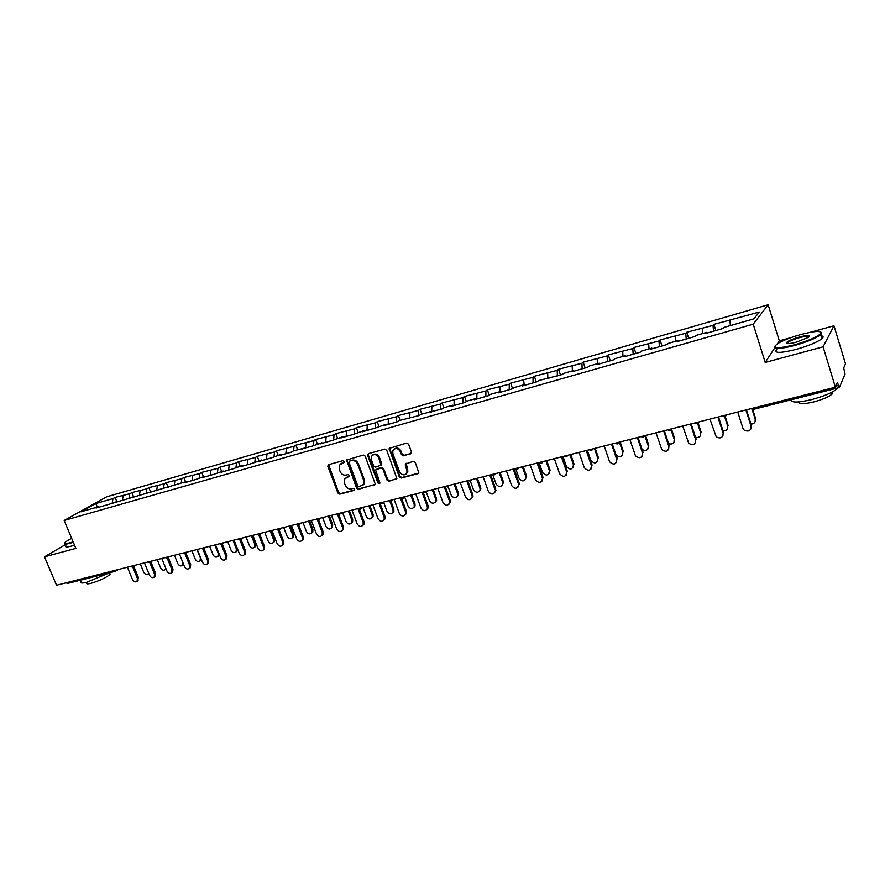 <?xml version="1.0" encoding="UTF-8"?>
<svg xmlns="http://www.w3.org/2000/svg" width="890" height="890" viewBox="0 0 890 890"><rect width="100%" height="100%" fill="white"/><g stroke="black" fill="none" stroke-linecap="round" stroke-linejoin="round"><path stroke-width="1.33" d="M344.141 461.498L342.806 460.72L328.621 464.636L327.854 466.493L337.911 493.049L339.791 494.161L353.998 490.435L354.543 489.155L353.219 488.365L351.372 488.855C348.657 489.255 346.633 488.054 345.298 485.25L344.463 483.036L344.608 479.02L349.325 476.228L349.358 475.36L348.023 474.57L346.177 475.071C343.462 475.483 341.437 474.281 340.102 471.478L339.257 469.253L339.491 465.058L343.596 462.811L344.141 461.498M410.601 453.889L411.458 451.975L408.621 444.221L406.63 443.075L389.175 448.415L399.265 476.895L401.223 478.041L417.855 473.68L418.778 472.724L415.307 462.466L413.327 461.309L405.295 464.091L407.153 472.434C404.772 475.861 402.224 475.616 399.51 471.722L392.868 453.722L392.835 450.685C395.316 447.548 397.83 447.87 400.378 451.664L401.49 454.69L403.459 455.825L411.336 453.366M765.222 362.43L823.094 346.822L835.399 387.206L56.537 585.242L44.5 556.84L75.873 548.374L64.191 520.461L753.229 324.171L765.222 362.43L774.723 347.901M365.245 456.181L363.32 455.046L346.566 460.041L356.567 488.132L358.481 489.266L375.335 484.327L365.245 456.181M368.46 453.622L384.78 449.116L386.738 450.251L396.862 478.586L388.974 481.256L387.028 480.122L382.945 469.13L381.009 467.984L375.569 469.942L379.819 482.514L379.83 483.292L377.894 483.014L367.648 455.513L368.46 453.622L367.648 455.513M790.999 337.622L779.34 340.837L768.126 304.758L753.229 324.171M768.126 304.758L106.733 496.809L64.191 520.461M715.872 330.535L713.902 324.383L713.012 325.395L713.569 331.191M713.902 324.383L759.259 312.034L753.997 318.809L724.06 327.386L723.158 328.443L705.915 333.383L706.849 332.326L695.924 335.463L694.945 336.52L678.047 341.359L679.07 340.291L668.368 343.362L667.311 344.441L650.768 349.18L651.858 348.09L641.367 351.105L640.244 352.195L624.024 356.846L625.192 355.744L614.912 358.692L613.722 359.794L597.824 364.344L599.059 363.231L588.98 366.124L587.723 367.236L572.148 371.697L573.449 370.574L563.57 373.411L562.246 374.534L538.65 380.553L537.26 381.699L522.285 385.982L523.709 384.836L514.209 387.562L512.762 388.707L498.077 392.924L499.557 391.767L490.245 394.437L488.744 395.594L474.337 399.721L475.872 398.553L466.727 401.179L465.17 402.347L451.041 406.396L452.621 405.228L443.654 407.798L442.052 408.966L421.014 414.284L419.357 415.474L398.787 420.659L397.085 421.849L383.724 425.676L385.448 424.486L375.213 428.112L362.097 431.873L363.865 430.671L353.753 434.264L340.87 437.958L342.683 436.745L332.671 440.305L320.011 443.932L321.868 442.719L311.967 446.235L293.533 450.841L291.62 452.064L279.416 455.558L281.34 454.334L271.639 457.783L259.646 461.22L261.604 459.997L252.004 463.412L240.211 466.783L242.214 465.559L232.702 468.941L221.12 472.256L223.156 471.021L213.745 474.37L202.341 477.63L204.411 476.395L195.088 479.71L183.896 482.925L185.988 481.679L96.087 508.068L98.312 506.822L80.934 511.806L95.708 503.584L112.941 498.611L112.251 502.828M117.002 502.082L115.077 497.41L112.941 498.611M115.077 497.41L129.74 493.761L129.072 498M133.778 497.276L131.865 492.559L129.74 493.761M131.865 492.559L146.817 488.832L146.183 493.093M150.833 492.393L148.908 487.631L146.817 488.832M148.908 487.631L164.172 483.815L163.56 488.109M167.976 486.952L166.241 482.625L164.172 483.815M166.241 482.625L181.805 478.731L181.226 483.048M185.554 481.801L183.852 477.53L181.805 478.731M183.852 477.53L199.738 473.558L199.182 477.897M203.454 476.673L201.752 472.368L199.738 473.558M201.752 472.368L217.961 468.296L217.438 472.668M221.655 471.455L219.952 467.105L217.961 468.296M219.952 467.105L236.495 462.945L235.995 467.339M240.167 466.149L238.453 461.754L236.495 462.945M238.453 461.754L255.341 457.505L254.874 461.932M258.979 460.753L257.266 456.325L255.341 457.505M257.266 456.325L274.509 451.964L274.076 456.425M278.125 455.257L276.401 450.796L274.509 451.964M276.401 450.796L294.011 446.335L293.611 450.818M297.594 449.684L295.869 445.167L294.011 446.335M295.869 445.167L313.847 440.617L313.48 445.256M317.396 443.999L315.672 439.449L313.847 440.617M315.672 439.449L334.039 434.787L333.683 439.627M337.544 438.225L335.819 433.619L334.039 434.787M335.819 433.619L354.576 428.858L354.264 433.92M358.047 432.34L356.323 427.701L354.576 428.858M356.323 427.701L375.491 422.817L375.202 428.123M378.918 426.355L377.193 421.671L375.491 422.817M377.193 421.671L396.773 416.676L396.54 422.005M400.166 420.269L398.431 415.53L396.773 416.676M398.431 415.53L418.445 410.424L418.255 415.786M421.793 414.061L420.058 409.278L418.445 410.424M420.058 409.278L440.517 404.049L440.383 409.445M443.821 407.742L442.085 402.914L440.517 404.049M442.085 402.914L463 397.563L462.911 402.992M466.316 401.49L464.513 396.439L463 397.563M464.513 396.439L485.896 390.944L485.862 396.417M489.255 395.193L487.364 389.831L485.896 390.944M487.364 389.831L509.236 384.213L509.247 389.72M512.618 388.752L510.649 383.112L509.236 384.213M510.649 383.112L533.01 377.349L533.088 382.889M536.336 381.966L534.367 376.259L533.01 377.349M534.367 376.259L557.24 370.351L557.374 375.936M560.511 375.035L558.542 369.272L557.24 370.351M558.542 369.272L581.938 363.22L582.138 368.838M585.153 367.982L583.184 362.152L581.938 363.22M583.184 362.152L607.125 355.955L607.392 361.607M610.273 360.784L608.304 354.887L607.125 355.955M608.304 354.887L632.812 348.535L633.146 354.231M635.894 353.441L633.925 347.489L632.812 348.535M633.925 347.489L659.012 340.981L659.412 346.7M662.015 345.954L660.057 339.935L659.012 340.981M660.057 339.935L685.734 333.261L686.212 339.023M688.671 338.322L686.713 332.237L685.734 333.261M686.713 332.237L713.012 325.395M707.305 332.982L706.849 332.326M702.277 328.488L702.733 333.505M679.537 340.937L679.07 340.291M675.221 336.298L675.61 341.282M652.337 348.735L651.858 348.09M648.699 343.952L649.033 348.902M625.692 356.367L625.192 355.744M622.711 351.461L622.978 356.378M599.571 363.843L599.059 363.231M597.223 358.815L597.435 363.699M573.972 371.186L573.449 370.574M572.226 366.035L572.381 370.885M548.863 378.372L548.34 377.783M547.706 373.11L547.806 377.927M524.255 385.426L523.654 380.052M500.113 392.334L499.557 391.767M500.058 386.861L500.058 392.279M476.428 399.12L475.872 398.553M476.895 393.547L476.84 399.009M453.199 405.773L452.621 405.228M454.156 400.111L454.056 405.529M430.393 412.304L429.814 411.77M431.839 406.552L431.683 411.936M408.021 418.723L407.42 418.189M409.934 412.882L409.712 418.233M386.049 425.008L385.448 424.486M388.407 419.09L388.151 424.408M364.477 431.194L363.865 430.671M367.27 425.197L366.958 430.482M343.295 437.257L342.683 436.745M346.499 431.183L346.154 436.445M322.492 443.22L321.868 442.719M326.096 437.079L325.707 442.297M302.055 449.072L301.432 448.582M306.049 442.864L305.615 448.048M281.985 454.823L281.34 454.334M286.346 448.549L285.868 453.711M262.25 460.475L261.604 459.997M266.978 454.145L266.466 459.262M242.859 466.026L242.214 465.559M247.932 459.641L247.387 464.736M223.802 471.489L223.156 471.021M229.208 465.047L228.63 470.109M205.067 476.851L204.411 476.395M210.797 470.365L210.173 475.394M186.655 482.135L185.988 481.679M192.685 475.583L192.04 480.589M168.533 487.32L167.865 486.875M174.874 480.734L174.184 485.695M150.721 492.426L150.054 491.992M157.352 485.784L156.629 490.724M133.2 497.443L132.521 497.009M140.108 490.768L139.363 495.674M115.967 502.383L115.277 501.96M123.143 495.663L122.364 500.547M67.64 583.362L65.893 582.861M99.001 507.233L98.312 506.822M95.708 503.584L97.499 507.055M65.404 544.658L44.5 556.84M823.094 346.822L833.986 325.751L845.5 363.821L843.709 367.971L845.055 374.078L839.404 387.484L837.39 382.611L835.399 387.206M833.986 325.751L810.234 332.304M729.889 320.522L730.412 325.562M779.34 340.837L777.426 343.762M344.13 462.355L340.948 463.634M346.077 477.507L349.347 476.183M327.943 465.136L328.666 464.647L338.612 492.515L340.492 493.639L354.554 489.945M347.322 459.474L347.2 460.853L357.257 487.609L359.171 488.732L375.235 484.516M349.559 461.165L349.002 462.466L357.847 486.007L359.182 486.797L363.665 484.127L363.699 480.366L357.658 464.224C356.3 461.387 354.253 460.186 351.517 460.62L349.792 460.998M362.809 485.35L364.344 483.615L364.388 479.844L363.699 480.366M350.26 460.664L352.218 460.13C354.954 459.696 357.001 460.887 358.347 463.723L364.388 479.844M377.06 468.719L381.676 467.484L383.623 468.618L387.695 479.599L389.642 480.734L396.729 478.876M368.338 455.024L378.573 482.491L379.819 483.303M378.695 457.683C376.325 454.034 373.889 453.611 371.386 456.448L371.319 459.696L373.666 465.993L375.602 467.128L381.042 465.147L378.695 457.683L379.374 457.182C377.627 454.067 375.435 453.31 372.799 454.935M380.931 465.359L381.721 464.647L381.721 463.49L381.042 463.99M379.374 457.182L381.721 463.49M394.348 448.927C397.029 447.258 399.265 448.015 401.034 451.174L402.147 454.189L404.116 455.324L411.258 453.388M406.307 473.892L407.798 471.923L407.676 469.219L407.019 469.731M406.096 463.256L407.676 469.219M389.976 447.681L389.842 449.083L399.922 476.373L401.88 477.518L418.611 473.124M140.297 563.949L143.646 572.103C144.97 574.361 146.472 574.951 148.163 573.883L148.641 573.104M127.403 567.23L132.488 579.557C133.823 581.837 135.347 582.438 137.049 581.37L137.383 578.344L138.44 577.632L137.472 581.081M133.722 566.185L138.44 577.632M132.666 566.874L137.383 578.344M71.645 538.261L65.549 541.876C63.379 543.801 65.037 544.057 70.521 542.644L73.147 541.865M73.336 542.322L70.432 543.178C65.66 544.435 63.702 544.424 64.57 543.123M109.503 572.793L86.797 582.249C81.813 583.44 79.855 583.217 80.912 581.582M89.111 577.966L82.492 579.646M109.759 573.249L110.182 574.284C106.366 577.588 99.969 580.591 90.991 583.317C87.387 584.174 85.963 584.007 86.719 582.817L86.519 582.316M74.538 545.181L71.634 546.048C66.661 547.339 64.748 547.25 65.882 545.804M794.67 344.786C808.52 340.759 817.231 336.976 820.836 333.461C821.67 330.513 815.018 330.858 800.866 334.507C790.342 337.51 782.466 340.647 777.226 343.896C771.708 348.624 777.526 348.925 794.67 344.786M820.858 332.037L821.57 333.85L820.68 334.762C815.885 338.311 807.252 341.882 794.759 345.454C780.085 349.147 773.421 349.414 774.79 346.277M796.261 342.161C789.219 343.941 785.937 344.107 786.415 342.65C788.184 340.892 792.501 339.023 799.354 337.021C807.986 334.896 810.935 335.041 808.187 337.444L796.261 342.161M809.043 336.787C808.487 335.853 805.283 336.142 799.443 337.666C793.691 339.324 789.73 340.97 787.539 342.606L787.027 343.584M837.868 387.951L837.145 388.785C832.484 392.668 823.94 396.272 811.48 399.621C798.085 402.714 791.221 402.792 790.899 399.866M816.241 393.436L804.182 396.495M832.361 392.012L831.994 394.159C828.668 396.962 822.516 399.566 813.571 401.957C803.603 404.227 798.664 404.216 798.753 401.902M820.992 335.764C823.461 336.075 823.762 337.065 821.893 338.723C817.109 342.294 808.476 345.865 795.994 349.436C779.996 353.341 773.588 353.33 776.736 349.403M157.23 559.643L160.589 567.876C161.924 570.167 163.46 570.757 165.184 569.633L165.529 569.4M165.184 569.633L165.774 568.276M183.629 564.438L182.75 565.117M174.429 555.271L177.789 563.57C179.168 565.907 180.737 566.485 182.483 565.295L182.962 562.803M201.407 559.643L200.25 560.767M191.906 550.821L195.277 559.198C196.69 561.579 198.281 562.146 200.072 560.889L200.372 557.919L197.002 549.53M219.418 554.581L218.039 556.339M209.662 546.304L213.044 554.759C214.49 557.196 216.125 557.741 217.939 556.417L218.217 553.458L214.846 544.991M237.53 548.941L237.063 551.166L236.106 551.856L236.362 548.919L232.98 540.386M227.718 541.721L231.1 550.243C232.59 552.723 234.259 553.269 236.106 551.856L237.063 551.166M144.458 562.892L149.553 575.318C150.922 577.643 152.468 578.244 154.204 577.109L154.526 574.095L155.572 573.383L154.56 576.876M150.866 561.89L155.572 573.383M149.809 562.547L154.526 574.095M161.791 558.486L166.897 571.024C168.299 573.394 169.879 573.983 171.637 572.793L171.948 569.778L172.983 569.066L172.671 572.081L171.926 572.593M168.288 557.518L172.983 569.066M167.442 558.041L168.088 557.663L167.198 558.152L171.948 569.778M179.413 554.003L184.519 566.652C185.954 569.077 187.567 569.656 189.37 568.387L189.659 565.384L190.671 564.683L190.382 567.675L189.57 568.243M185.309 553.502L185.999 553.091L190.671 564.683M183.029 553.079L184.964 553.647L189.659 565.384M197.313 549.453L202.442 562.213C203.91 564.683 205.568 565.25 207.392 563.904L207.67 560.923L208.661 560.211L208.382 563.203L207.504 563.826M204.021 548.618L208.661 560.211M202.909 549.063L207.67 560.923M215.525 544.825L220.653 557.696C222.177 560.222 223.857 560.767 225.715 559.343L225.971 556.384L226.95 555.683L226.694 558.642L225.737 559.332M222.322 544.046L226.95 555.683M221.187 544.391L225.971 556.384M246.074 537.048L249.456 545.648C251.002 548.196 252.704 548.718 254.573 547.205L254.807 544.313L255.753 543.623L255.519 546.516L254.529 547.261M254.807 544.313L251.425 535.691M255.753 543.623L252.526 535.413M234.026 540.119L239.176 553.113C240.745 555.694 242.469 556.217 244.35 554.704L244.572 551.778L245.551 551.066L245.317 553.992L244.316 554.748M240.934 539.385L245.551 551.066M239.766 539.607L244.572 551.778M264.731 532.309L268.124 540.986C269.714 543.59 271.461 544.09 273.363 542.477L273.564 539.618L274.487 538.94L274.287 541.788L273.274 542.6M273.564 539.618L270.171 530.93M274.487 538.94L271.261 530.651M252.86 535.324L258.011 548.44C259.624 551.088 261.393 551.589 263.307 549.976L263.507 547.083L264.452 546.371L264.252 549.264L263.229 550.076M259.847 534.623L264.452 546.371M258.656 534.723L263.507 547.083M283.699 527.481L287.103 536.236C288.749 538.906 290.541 539.385 292.465 537.66L292.632 534.857L293.544 534.167L293.377 536.97L292.332 537.849M292.632 534.857L289.228 526.079M293.544 534.167L290.307 525.801M272.006 530.462L277.168 543.701C278.848 546.404 280.65 546.883 282.586 545.147L282.753 542.31L283.688 541.61L283.521 544.446L282.464 545.336M279.304 529.65L280.228 528.994L279.082 529.761L283.688 541.61M277.847 529.717L282.753 542.31M302.989 522.575L306.394 531.408C308.118 534.156 309.954 534.601 311.901 532.743L312.023 530.006L312.924 529.316L312.791 532.064L311.711 533.021M312.023 530.006L308.619 521.151M312.924 529.316L309.675 520.884M291.475 525.512L296.648 538.873C298.395 541.643 300.253 542.099 302.211 540.23L302.333 537.46L303.245 536.748L303.123 539.529L302.022 540.497M298.628 524.788L303.245 536.748M297.36 524.588L302.333 537.46M322.625 517.591L326.029 526.502C327.82 529.316 329.701 529.728 331.659 527.737L331.748 525.078L332.626 524.388L332.537 527.047L331.425 528.104M331.748 525.078L328.343 516.133M332.626 524.388L329.378 515.866M311.289 520.472L316.473 533.956C318.297 536.815 320.2 537.226 322.169 535.224L322.258 532.52L323.148 531.82L323.07 534.512L321.935 535.58M318.509 519.693L323.148 531.82M317.185 519.304L322.258 532.52M342.583 512.518L345.999 521.507C347.879 524.41 349.803 524.777 351.772 522.63L351.817 520.049L352.674 519.371L352.629 521.941L351.472 523.109M351.817 520.049L348.402 511.027M352.674 519.371L349.425 510.771M331.458 515.343L336.643 528.96C338.556 531.897 340.503 532.276 342.483 530.106L342.528 527.503L343.406 526.791L343.362 529.394L342.194 530.574M338.734 514.487L343.406 526.791M337.332 513.853L342.528 527.503M362.897 507.345L366.313 516.434C368.293 519.415 370.273 519.738 372.243 517.413L372.231 514.954L373.077 514.264L373.077 516.723L371.887 518.013M372.231 514.954L368.816 505.843M373.077 514.264L369.817 505.587M351.973 510.126L357.168 523.865C359.182 526.891 361.173 527.236 363.165 524.878L363.153 522.385L364.01 521.685L364.021 524.166L362.809 525.478M359.293 509.147L364.01 521.685M357.958 508.602L363.153 522.385M383.568 502.094L386.983 511.261C389.075 514.342 391.111 514.609 393.069 512.073L393.013 509.759L393.825 509.069L393.881 511.394L392.657 512.84M393.013 509.759L389.598 500.558M393.825 509.069L390.577 500.314M372.854 504.819L378.05 518.692C380.186 521.818 382.233 522.096 384.213 519.526L384.146 517.179L384.992 516.478L385.047 518.826L383.801 520.294M380.197 503.651L384.992 516.478M378.951 503.262L384.146 517.179M404.694 496.998L408.021 505.998C410.245 509.18 412.326 509.392 414.262 506.621L414.161 504.463L414.951 503.784L415.063 505.943L413.794 507.567M414.161 504.463L410.735 495.185M414.951 503.784L411.692 494.94M394.114 499.412L399.321 513.419C401.579 516.645 403.682 516.856 405.64 514.064L405.529 511.884L406.341 511.183L406.452 513.363L405.161 515.01M389.364 448.093L389.809 448.983M401.457 497.977L406.341 511.183M400.322 497.833L405.529 511.884M426.299 492.07L429.436 500.647C431.806 503.929 433.942 504.063 435.833 501.048L435.688 499.09L436.456 498.4L436.612 500.369L435.31 502.194M435.688 499.09L432.262 489.711M436.456 498.4L433.196 489.478M415.764 493.906L420.97 508.057C423.384 511.383 425.542 511.528 427.445 508.479L427.289 506.488L428.09 505.787L428.246 507.778L426.922 509.625M425.431 492.559L426.833 491.091L425.231 492.671L423.039 492.059L428.09 505.787M422.082 492.303L427.289 506.488M448.182 486.774L451.241 495.196C453.778 498.589 455.958 498.645 457.783 495.341L457.594 493.605L458.35 492.926L458.539 494.662L457.215 496.72M457.594 493.605L454.167 484.138M458.35 492.926L455.079 483.904M437.813 488.299L443.02 502.594C445.601 506.032 447.815 506.087 449.65 502.761L449.45 500.992L450.229 500.291L450.418 502.06L449.083 504.141M445.189 486.43L450.229 500.291M444.243 486.663L449.45 500.992M470.398 481.201L473.436 489.645C476.172 493.149 478.397 493.105 480.122 489.511L479.91 488.032L480.633 487.353L480.845 488.821L479.532 491.147M479.91 488.032L476.484 478.464M480.633 487.353L477.374 478.242M460.264 482.591L465.47 497.021C468.251 500.58 470.51 500.547 472.245 496.898L472.034 495.396L472.779 494.707L472.991 496.197L471.656 498.545M467.728 480.689L472.779 494.707M466.816 480.923L472.034 495.396M492.949 475.316L496.042 483.993C499.001 487.62 501.27 487.464 502.85 483.526L502.249 485.462M502.639 482.347L499.201 472.69M503.34 481.668L500.069 472.468M483.137 476.773L488.343 491.358C491.347 495.029 493.65 494.885 495.241 490.902L494.651 492.849M490.702 474.848L495.741 488.999M489.811 475.082L495.029 489.7M515.811 469.008L519.059 478.242C522.263 481.968 524.577 481.701 525.979 477.418L525.4 479.666M525.779 476.562L522.352 466.805M526.457 475.883L523.187 466.594M506.432 470.855L511.65 485.584C514.909 489.367 517.235 489.099 518.648 484.772L518.08 487.03M514.097 468.897L519.148 483.203M513.241 469.119L518.458 483.893M539.084 462.544L542.511 472.379C545.993 476.206 548.318 475.805 549.508 471.177L548.997 473.758M549.364 470.665L545.937 460.809M550.009 469.987L546.738 460.597M530.184 464.814L535.402 479.699C538.928 483.593 541.287 483.192 542.477 478.497L541.966 481.112M537.949 462.833L543 477.285M537.115 463.056L542.333 477.974M562.981 456.47L566.407 466.393C570.19 470.332 572.526 469.798 573.438 464.803L573.027 467.728M573.394 464.658L569.956 454.701M574.006 463.979L570.746 454.501M554.381 458.661L559.599 473.703C563.426 477.685 565.806 477.151 566.719 472.101L566.318 475.06M562.258 456.659L567.308 471.255M561.445 456.859L566.663 471.945M587.333 450.284L590.804 460.419C594.765 464.28 597.123 463.657 597.88 458.528L597.535 461.587M597.88 458.528L594.453 448.471M598.469 457.861L595.199 448.282M579.056 452.387L584.307 467.695C588.335 471.622 590.715 470.988 591.472 465.793L591.138 468.885M587.033 450.362L592.084 465.103M586.265 450.551L591.472 465.793M616.069 455.068C620.219 457.961 622.477 457.037 622.833 452.287L622.51 455.313M622.833 452.287L619.407 442.13M623.389 451.619L620.13 441.941M604.21 445.99L609.617 461.832C613.777 465.37 616.158 464.602 616.77 459.529L616.447 462.578M612.298 443.932L617.348 458.84M611.552 444.121L616.77 459.529M642.157 449.617C646.251 451.386 648.298 450.151 648.276 445.923L647.976 448.905M648.276 445.923L644.961 435.966M648.81 445.267L645.55 435.477M629.864 439.471L635.46 455.825C639.721 458.984 642.091 458.094 642.558 453.132L642.269 456.147M638.063 437.379L643.103 452.454M637.351 437.557L642.558 453.132M668.624 443.632C672.551 444.711 674.42 443.309 674.231 439.438L673.952 442.363M674.231 439.438L671.105 429.959M674.72 438.781L671.605 429.325M656.03 432.818L661.837 449.661C666.176 452.465 668.512 451.453 668.88 446.613L668.613 449.561M664.352 430.704L669.38 445.935M663.673 430.871L668.88 446.613M695.557 437.357C699.284 437.902 700.986 436.389 700.686 432.829L700.452 435.666M700.686 432.829L697.638 423.451M701.142 432.173L698.216 423.162M682.719 426.032L688.76 443.342C693.143 445.801 695.457 444.677 695.713 439.96L695.479 442.842M691.163 423.885L696.191 439.282M690.518 424.041L695.713 439.96M723.003 430.838C726.496 430.971 728.053 429.38 727.675 426.076L727.486 428.835M727.675 426.076L724.649 416.642M728.098 425.42L725.228 416.464M709.964 419.101L716.227 436.857C720.644 439.004 722.936 437.78 723.103 433.174L722.914 435.966M718.519 416.921L723.537 432.495M717.919 417.076L723.103 433.174M750.993 424.096C754.231 423.885 755.643 422.249 755.221 419.19L755.065 421.838M755.221 419.19L752.106 409.356M755.599 418.545L752.718 409.456M737.754 412.037L742.939 428.257L744.263 430.193C748.69 432.062 750.96 430.738 751.06 426.243L750.915 428.936M746.443 409.823L751.46 425.576M745.887 409.967L751.06 426.243M118.159 569.578L115.288 571.324L113.831 570.679M835.877 386.115L838.269 385.503M752.573 408.265L753.552 409.278M115.288 571.324L116.534 569.989M132.566 566.885L133.567 565.662M149.854 562.502L150.888 561.256M169.957 556.406L168.088 557.663L168.488 556.773M187.79 551.867L185.999 553.091L186.388 552.234M203.476 548.885L204.578 547.606M221.955 544.202L223.079 542.9M240.745 539.429L241.891 538.116M259.858 534.578L261.037 533.244M281.54 528.037L280.228 528.994L280.506 528.293M299.084 524.622L300.308 523.264M319.221 519.515L320.467 518.136M339.702 514.32L340.992 512.918M360.561 509.024L361.874 507.611M381.788 503.629L383.134 502.205M403.415 498.144L404.783 496.698M470.699 481.067L472.178 479.565M493.983 475.16L495.485 473.636M517.702 469.141L519.248 467.595M541.888 463L543.467 461.432M566.541 456.737L568.165 455.157M591.683 450.362L593.341 448.749M617.315 443.854L619.017 442.23M643.47 437.213L645.217 435.566M670.148 430.449L671.939 428.769M697.382 423.529L699.206 421.838M725.172 416.476L727.052 414.751M342.461 462.822L341.749 463.312M347.656 476.639L346.955 477.14M340.492 493.639L339.791 494.161M338.612 492.515L337.911 493.049M328.566 465.993L327.854 466.493M375.191 484.527L374.512 485.05M359.171 488.732L358.481 489.266M357.257 487.609L356.567 488.132M347.2 460.853L346.499 461.343M358.347 463.723L357.658 464.224M352.218 460.13L351.517 460.62M396.651 478.898L395.983 479.421M389.642 480.734L388.974 481.256M387.695 479.599L387.028 480.122M383.623 468.618L382.945 469.13M381.676 467.484L381.009 467.984M378.573 482.491L377.894 483.014M404.116 455.324L403.459 455.825M402.147 454.189L401.49 454.69M401.034 451.174L400.378 451.664M405.985 464.625L405.328 465.125M418.5 473.157L417.855 473.68M401.88 477.518L401.223 478.041M399.922 476.373L399.265 476.895M389.842 449.083L389.175 449.584M218.217 553.458L218.807 553.046M236.362 548.919L237.263 548.273M67.373 583.484L115.211 571.347M753.441 409.378L839.303 387.584M130.296 566.485L132.198 567.03M135.147 565.261L132.31 567.008M147.584 562.091L149.498 562.647M152.412 560.867L149.609 562.614M165.162 557.63L167.086 558.175M185.064 553.613L185.999 553.091M201.196 548.462L203.143 549.03M205.924 547.261L203.243 549.008M219.663 543.768L221.621 544.335M224.358 542.577L221.721 544.313M238.442 538.995L240.411 539.574M243.104 537.805L240.511 539.551M257.544 534.134L259.535 534.723M262.161 532.965L259.635 534.69M276.979 529.194L278.982 529.784M296.759 524.166L298.773 524.755M301.254 523.02L298.862 524.733M316.885 519.048L318.909 519.649M321.301 517.924L318.998 519.626M337.355 513.841L339.401 514.453M341.693 512.74L339.491 514.431M358.203 508.546L360.261 509.158M362.43 507.467L360.35 509.136M379.429 503.15L381.499 503.762M383.534 502.105L381.588 503.74M401.034 497.655L403.126 498.278M405.006 496.642L403.214 498.255M445.456 486.352L447.592 486.997M468.285 480.555L470.521 481.178L472.145 479.565M491.547 474.637L493.805 475.271L495.452 473.647M515.254 468.607L517.468 469.264M517.535 469.241L519.193 467.606M539.429 462.466L541.721 463.1L543.401 461.454M564.06 456.203L566.385 456.848L568.087 455.179M589.18 449.817L591.527 450.462L593.252 448.771M614.801 443.298L617.171 443.954L618.917 442.252M640.922 436.656L643.281 437.335M643.337 437.324L645.105 435.588M667.589 429.881L669.97 430.56M670.025 430.549L671.817 428.802M694.79 422.961L697.215 423.64M697.259 423.629L699.084 421.871M722.558 415.897L725.016 416.587M725.061 416.576L726.919 414.784M751.038 408.81L753.407 409.389M347.267 459.551L346.566 460.041M364.344 483.615L363.665 484.127M381.721 464.647L381.042 465.147M368.371 453.778L367.681 454.278M407.798 471.923L407.153 472.434M405.94 463.579L405.295 464.091M389.842 447.926L389.175 448.415M148.797 573.46L148.163 573.883M137.049 581.37L138.095 580.658M109.559 572.782L110.182 574.284M820.836 333.461L821.57 333.85M787.138 343.028L786.415 342.65M837.145 388.785L836.956 388.185M831.482 392.468L831.994 394.159M787.539 342.606L787.85 343.64M821.893 338.723L820.68 334.762M183.485 564.605L182.483 565.295M201.051 560.199L200.072 560.889M218.907 555.727L217.939 556.417M154.204 577.109L155.238 576.409M171.637 572.793L172.671 572.081M189.37 568.387L190.382 567.675M207.392 563.904L208.382 563.203M225.715 559.343L226.694 558.642M255.519 546.516L254.573 547.205M244.35 554.704L245.317 553.992M274.287 541.788L273.363 542.477M263.307 549.976L264.252 549.264M293.377 536.97L292.465 537.66M282.586 545.147L283.521 544.446M312.791 532.064L311.901 532.743M302.211 540.23L303.123 539.529M332.537 527.047L331.659 527.737M322.169 535.224L323.07 534.512M352.629 521.941L351.772 522.63M342.483 530.106L343.362 529.394M373.077 516.723L372.243 517.413M363.165 524.878L364.021 524.166M393.881 511.394L393.069 512.073M384.213 519.526L385.047 518.826M415.063 505.943L414.262 506.621M405.64 514.064L406.452 513.363M436.612 500.369L435.833 501.048M427.445 508.479L428.246 507.778M458.539 494.662L457.783 495.341M449.65 502.761L450.418 502.06M480.845 488.821L480.122 489.511M472.245 496.898L472.991 496.197M503.551 482.858L502.85 483.526M495.241 490.902L495.964 490.201M526.646 476.74L525.979 477.418M518.648 484.772L519.348 484.071M550.154 470.499L549.508 471.177M542.477 478.497L543.145 477.808M574.061 464.135L573.438 464.803M566.719 472.101L567.353 471.411"/></g></svg>
